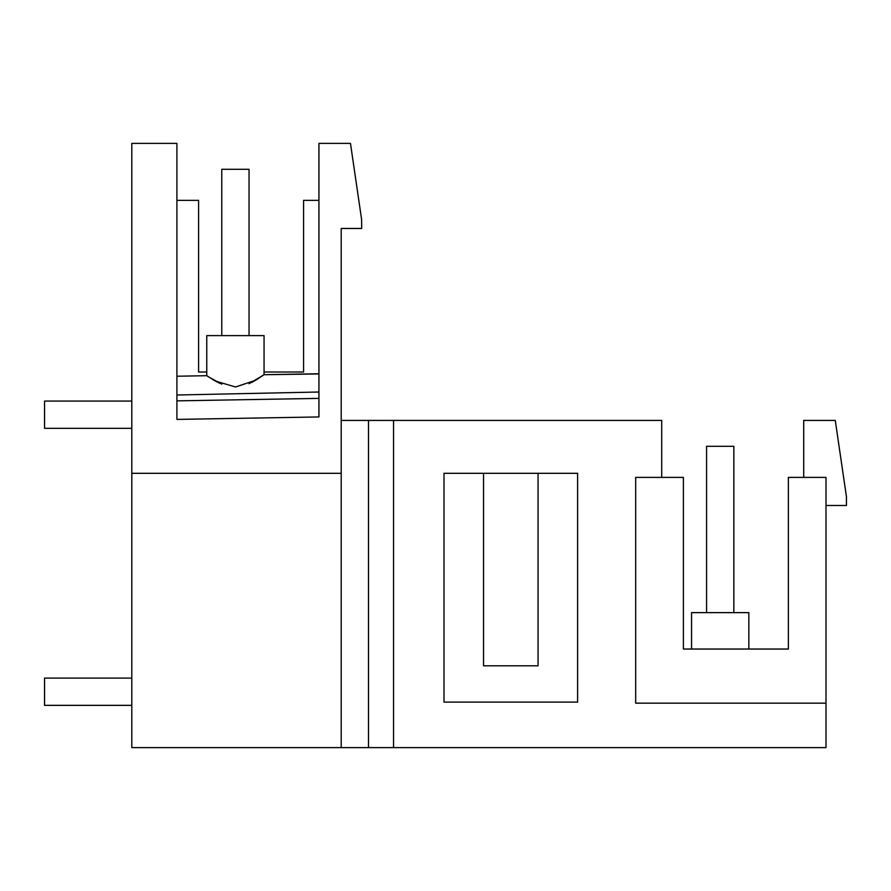 <?xml version="1.0" encoding="UTF-8"?>
<svg xmlns="http://www.w3.org/2000/svg" width="891" height="891" viewBox="0 0 891 891"><rect width="100%" height="100%" fill="white"/><g stroke="black" fill="none" stroke-linecap="round" stroke-linejoin="round"><path stroke-width="1.34" d="M826.002 703.166L635.684 703.166L635.684 477.398L683.397 477.398L683.397 649.038L788.368 649.038L788.368 477.398L826.002 477.398L826.002 747.605L341.208 747.605L341.208 228.464L361.679 228.464L361.612 219.464L350.475 143.395L318.933 143.395L318.933 416.943L176.908 419.416L176.908 143.395L176.908 376.225L206.768 375.701L176.908 376.225L206.768 375.701L215.266 381.014L235.525 386.984L255.606 380.29L264.059 374.71L264.059 335.617L264.059 374.71L251.897 382.339M219.865 383.353L213.383 379.945M249.046 383.698L264.059 374.71L318.933 373.953M176.908 395.003L318.933 392.018M318.933 392.519L318.933 256.541M341.208 747.605L131.801 747.605L131.801 143.395L176.908 143.395L153.887 143.395M264.059 372.015L303.575 372.015L303.575 200.375L318.933 200.375M206.768 372.015L198.604 372.015L198.604 200.375L176.908 200.375M661.701 477.398L661.701 420.418L341.208 420.418M803.727 477.398L803.727 420.418L835.268 420.418L846.45 496.766L846.45 505.487L826.002 505.487M748.852 649.038L748.852 612.64L748.852 649.038L748.852 612.64L748.852 649.038L748.852 612.64L691.561 612.64L691.561 649.038L691.561 612.64M176.908 400.861L318.933 398.388M131.801 473.31L341.208 473.31M176.908 143.395L176.908 376.225L176.908 143.395L176.908 376.225L206.768 375.701L206.768 335.617L264.059 335.617L264.059 374.71L264.059 335.617M393.555 747.605L393.555 420.418M368.473 747.605L368.473 420.418M483.535 473.31L443.996 473.31L443.996 702.108L577.602 702.108L577.602 473.31L483.535 473.31L483.535 665.811L538.064 665.811L538.064 473.31M257.655 379.031L251.585 382.495M208.26 376.715L221.781 384.177M206.768 375.701L206.768 335.617M706.574 612.64L706.574 446.313L733.839 446.313L733.839 612.64M131.801 705.349L44.55 705.349L44.55 678.084L131.801 678.084M221.781 335.617L221.781 169.29L249.046 169.29L249.046 335.617M131.801 428.326L44.55 428.326L44.55 401.061L131.801 401.061M264.059 374.71L318.933 373.752M249.046 418.157L318.933 416.943L249.046 418.157"/></g></svg>
